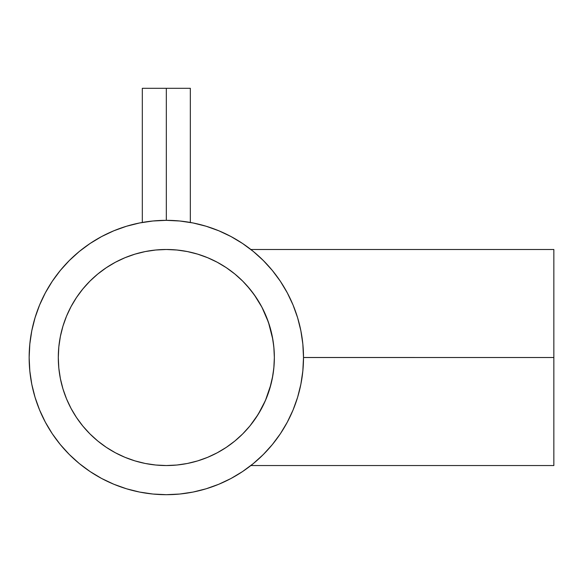 <?xml version="1.0" encoding="UTF-8"?>
<svg xmlns="http://www.w3.org/2000/svg" width="583" height="583" viewBox="0 0 583 583"><rect width="100%" height="100%" fill="white"/><g stroke="black" fill="none" stroke-linecap="round" stroke-linejoin="round"><path stroke-width="0.87" d="M189.869 222.378A137.18 137.18 0 0 0 186.283 221.795L190.335 222.458L190.335 88.31L166.33 88.31L166.337 220.338A137.18 137.18 0 0 0 166.293 220.338M186.946 221.897L187.493 221.985M62.964 388.919A108.03 108.03 0 0 0 66.52 398.845L62.949 388.876L60.377 378.593L58.817 368.106L58.3 357.517L58.817 346.929L60.377 336.442L62.949 326.159L66.52 316.175L71.053 306.592L76.504 297.498L82.822 288.986L89.942 281.13L97.798 274.01L106.31 267.699L115.405 262.248L124.988 257.715L134.964 254.144L145.254 251.564L155.741 250.012L166.33 249.488L176.911 250.012L187.398 251.564L197.688 254.144L207.665 257.715L217.248 262.248L226.342 267.699L234.854 274.01L242.71 281.13L249.83 288.986L256.148 297.498L261.599 306.592L266.132 316.175L269.703 326.159L272.276 336.442L273.835 346.929L274.353 357.517A108.03 108.03 0 0 1 166.33 465.54A108.03 108.03 0 0 1 58.3 357.517A108.03 108.03 0 0 0 62.935 388.825M269.805 388.533L272.808 375.714L273.806 368.339M273.857 367.837L274.353 357.547M256.425 417.107L261.971 407.736L265.44 400.485L269.601 389.196M272.786 375.831A108.03 108.03 0 0 0 272.808 375.714L270.957 384.401L265.44 400.485L258.174 414.382L250.012 425.83L255.901 417.902M229.738 444.967L230.97 444.071M241.639 434.962L241.566 435.035A108.03 108.03 0 0 0 241.639 434.962L241.267 435.319M265.447 400.463L265.411 400.55A108.03 108.03 0 0 0 266.125 398.867M272.8 375.758L272.786 375.846A108.03 108.03 0 0 1 270.92 384.54M66.528 398.867A108.03 108.03 0 0 0 89.899 433.861M89.979 433.941A108.03 108.03 0 0 0 134.921 460.876M135.016 460.905A108.03 108.03 0 0 0 197.637 460.905M197.732 460.876A108.03 108.03 0 0 0 207.657 457.327L197.688 460.891L187.398 463.47L176.911 465.023L166.33 465.54L155.741 465.023L145.254 463.47L134.964 460.891L124.988 457.32L115.405 452.787L106.31 447.336L97.798 441.025L89.942 433.905L82.822 426.049L76.504 417.53L71.053 408.443L66.52 398.859M207.679 457.312A108.03 108.03 0 0 0 237.624 438.671L237.106 439.13M237.696 438.613L237.638 438.656A108.03 108.03 0 0 0 241.559 435.042M243.614 432.994A108.03 108.03 0 0 0 243.679 432.921L246.602 429.802M243.709 432.892A108.03 108.03 0 0 0 261.993 407.692M246.849 285.502L254.181 294.648L261.971 307.292L268.464 322.341L272.815 339.35L273.966 348.386L274.353 357.517L273.835 368.106L272.276 378.593L269.703 388.876L266.132 398.859A108.03 108.03 0 0 0 268.471 392.665M271.015 384.161L271.911 380.349M268.457 392.709L269.521 389.473M261.942 407.787L263.589 404.522M258.189 414.353L260.069 411.197M241.158 435.428L241.544 435.049M228.806 445.638L229.491 445.15M231.823 443.423L231.415 443.729M238.316 438.059L237.223 439.028M250.012 425.83L246.973 429.387M58.3 357.517A108.03 108.03 0 0 1 166.33 249.488A108.03 108.03 0 0 1 274.353 357.517L273.959 366.714L272.808 375.714M253.328 463.572L263.327 454.514L272.363 444.538L280.387 433.73L287.302 422.179L293.074 409.98L297.6 397.336L300.864 384.277L302.839 370.963L303.503 357.517A137.18 137.18 0 0 1 166.33 494.69A137.18 137.18 0 0 1 29.15 357.517A137.18 137.18 0 0 1 166.33 220.338A137.18 137.18 0 0 1 303.503 357.517L553.85 357.517L553.85 249.488L553.85 357.517L303.503 357.496M303.503 357.517L302.839 344.072L300.864 330.758L297.6 317.699L293.038 304.96M275.081 273.908L277.282 276.852M270.694 268.501L272.567 270.745M260.885 258.138L265.389 262.627M257.577 255.092L260.156 257.446M253.802 251.849L256.323 253.984M267.641 265.032A137.18 137.18 0 0 0 253.678 251.747L251.594 250.063A137.18 137.18 0 0 0 251.594 250.063L253.729 251.79M256.287 253.955L255.478 253.262M260.098 257.394L258.765 256.163M146.355 221.802A137.18 137.18 0 0 0 142.777 222.378L146.369 221.802M280.554 281.56L280.299 281.181M152.841 221.008L151.252 221.168M181.415 221.176L179.834 221.008M280.306 433.847L280.554 433.475M253.35 463.558L242.535 471.574L230.992 478.497L218.822 484.247L206.149 488.787L218.822 484.247M251.601 464.964L251.608 464.957A137.18 137.18 0 0 0 256.892 460.548A137.18 137.18 0 0 0 256.914 460.526A137.18 137.18 0 0 0 260.871 456.912L265.345 452.444M265.367 452.43A137.18 137.18 0 0 0 270.111 447.212M293.06 305.018L287.302 292.848L280.387 281.305L272.363 270.49L263.327 260.521L253.35 251.477L242.535 243.461L230.992 236.538L218.822 230.781L206.149 226.248L193.09 222.976L179.775 221.001L166.33 220.338L152.884 221.001L139.563 222.976L126.504 226.248L113.831 230.781L101.661 236.538L90.117 243.461L79.303 251.477L69.326 260.521L60.289 270.49L52.266 281.305L45.35 292.848L39.593 305.018L35.06 317.699L31.788 330.758L29.813 344.072L29.15 357.517L29.813 370.963L31.788 384.277L35.06 397.336L39.593 410.009L45.35 422.179L52.266 433.73L60.289 444.538L69.326 454.514L79.303 463.558L90.117 471.574L101.661 478.497L113.831 484.247L126.504 488.787L139.563 492.059L152.884 494.034L166.33 494.69L179.775 494.034L193.09 492.059L206.149 488.787M266.132 398.859L261.599 408.443L256.148 417.53L249.83 426.049L242.71 433.905L234.854 441.025L226.342 447.336L217.248 452.787L207.665 457.32M242.535 243.461L230.992 236.538M126.504 226.248L113.831 230.781M52.266 281.305L45.35 292.848M35.06 397.336L39.593 410.009M90.117 471.574L101.661 478.497M58.817 346.929L60.377 336.442M62.949 326.159L66.52 316.175L71.053 306.592M82.822 288.986L89.942 281.13L97.798 274.01M176.911 250.012L187.398 251.564M197.688 254.144L207.665 257.715L217.248 262.248M246.689 285.327L247.841 286.625M246.959 429.409L246.609 429.795M155.741 465.023L145.254 463.47M134.964 460.891L124.988 457.32L115.405 452.787M97.798 441.025L89.942 433.905L82.822 426.049M258.859 458.785L260.142 457.597M251.608 464.957L250.872 465.54L553.85 465.54L553.85 357.517L553.85 465.54M256.323 461.044L253.78 463.201M260.164 457.575L257.577 459.943M275.016 441.207L272.553 444.312M243.687 282.114L246.675 285.306M237.194 275.978L238.265 276.925M241.26 279.702L241.646 280.073M230.926 270.935L231.779 271.576M242.674 281.086A108.03 108.03 0 0 0 229.454 269.856L229.702 270.031M245.749 284.293L244.598 283.061M250.93 290.341L249.961 289.146M265.608 314.937L265.447 314.572M272.101 335.589L271.554 333.09M271.547 333.053L271.408 332.463M272.895 339.816L272.822 339.408M273.806 346.652L272.815 339.35A108.03 108.03 0 0 0 269.718 326.203M269.689 326.108A108.03 108.03 0 0 0 266.132 316.19M266.125 316.161A108.03 108.03 0 0 0 242.754 281.174M270.986 330.743L272.844 339.539M268.457 322.304L261.971 307.292L256.418 297.906M245.771 284.322L247.629 286.384M255.879 297.097L249.983 289.168M274.353 357.481L273.857 347.162M142.318 222.458L144.161 222.145L142.318 222.458L142.318 88.31L166.33 88.31L142.318 88.31M166.33 220.338L166.33 88.31L190.335 88.31M250.872 249.488L553.85 249.488"/></g></svg>
